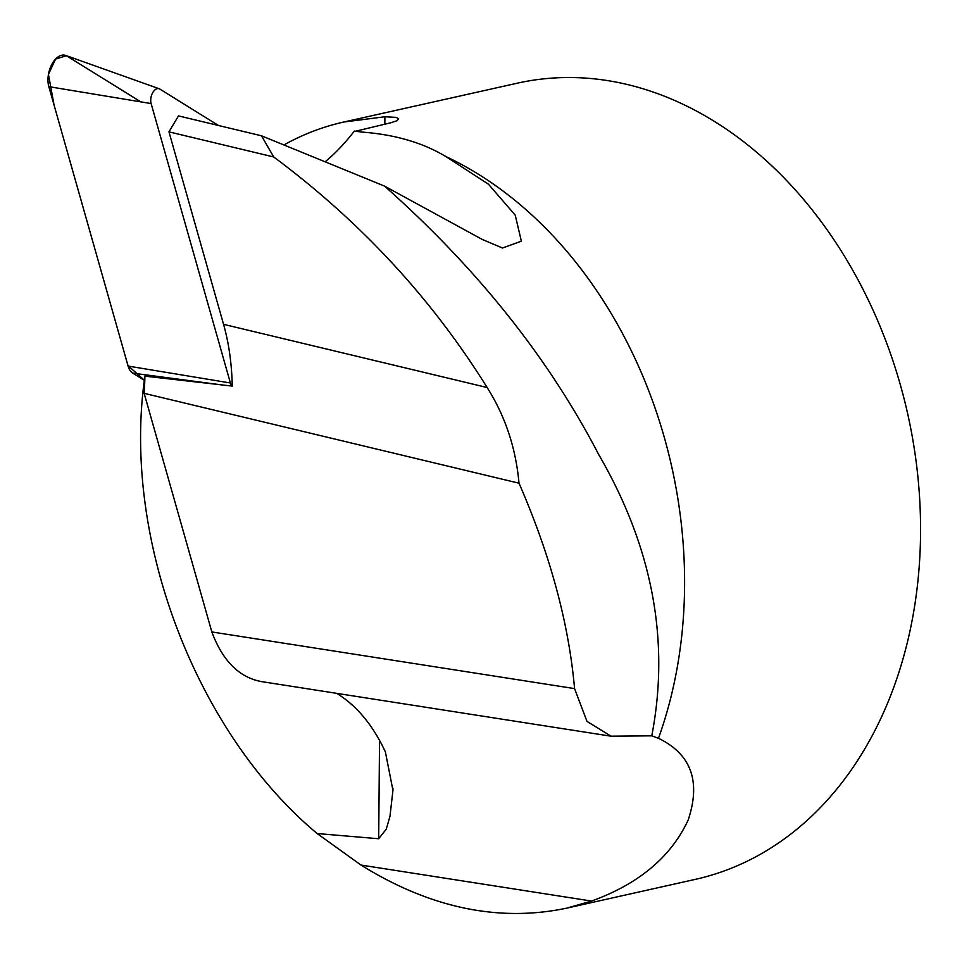 <?xml version="1.0" encoding="UTF-8"?>
<svg xmlns="http://www.w3.org/2000/svg" width="969" height="969" viewBox="0 0 969 969"><rect width="100%" height="100%" fill="white"/><g stroke="black" fill="none" stroke-linecap="round" stroke-linejoin="round"><path stroke-width="1.45" d="M218.497 125.498L159.8 89.051A9.617 5.56 103.5 0 0 159.146 88.736A9.617 5.56 103.5 0 0 152.593 92.903A9.617 5.56 103.5 0 0 151.128 103.574L230.392 382.985A9.617 5.56 103.5 0 0 232.257 386.086L144.89 376.154A203.962 118.073 -76.5 0 1 144.151 393.341L211.836 631.945C222.652 660.955 239.27 677.513 261.666 681.631M261.485 135.793L273.718 156.966L168.957 131.857L178.478 115.905L261.485 135.793L384.523 186.096L482.259 239.452L502.523 248.003L521.358 241.184L515.217 215.118L488.437 184.183L445.825 156.53C422.787 142.685 394.843 134.534 362.018 132.087L354.327 131.094A203.962 118.073 -76.5 0 1 325.669 161.363M355.514 131.239L390.81 122.772L396.805 120.798L398.695 118.884L396.273 117.406L384.899 116.764L343.692 122.046C322.859 126.733 303.079 134.291 284.353 144.72M343.692 122.046L517.24 83.201A407.925 308.796 -102.6 0 1 607.042 80.512A407.925 308.796 -102.6 0 1 915.184 454.667A407.925 308.796 -102.6 0 1 720.96 872.088A407.925 308.796 -102.6 0 1 695.439 879.343L566.623 908.171C498.696 922.379 430.139 908.001 360.965 865.051L317.142 833.546L378.685 838.742L386.304 829.089L389.986 816.225L392.942 790.304L385.396 751.956C372.932 725.151 356.701 705.626 336.691 693.344M168.957 131.857L223.56 324.336A203.962 118.073 103.5 0 1 232.257 386.086M273.718 156.966C360.516 221.55 431.653 298.404 487.141 387.527L223.56 324.336M262.078 681.691L611.112 736.21L586.96 721.372L574.569 688.608C568.791 623.358 550.271 554.898 519.009 483.204C515.859 448.053 505.237 416.161 487.141 387.527M519.009 483.204L144.151 393.341M384.523 186.096C476.966 268.207 548.345 357.658 598.648 454.449C652.391 546.916 670.1 640.715 651.774 735.834L652.355 735.907M611.124 736.186L651.774 735.834L658.472 738.317A407.925 308.796 -102.6 0 0 445.825 156.53M566.623 908.171L591.502 901.061C638.825 883.97 671.069 856.911 688.232 819.895C701.023 781.293 691.103 754.1 658.472 738.317M574.569 688.608L211.836 631.945M317.142 833.546C196.113 732.455 122.7 539.903 144.345 380.32M140.784 101.854L66.413 55.73L55.536 59.109L48.45 74.407L54.07 105.1L127.956 365.579L144.793 380.599L132.777 373.138A20.24 11.713 -76.5 0 1 128.102 366.076L48.838 86.653A20.24 11.713 -76.5 0 1 51.926 64.196A20.24 11.713 -76.5 0 1 65.71 55.439L159.146 88.736M360.965 865.051L591.502 901.061M378.685 838.742L379.533 740.328M384.838 124.202L384.899 116.764M222.955 385.068L132.777 373.138M151.128 103.574L48.838 86.653M128.102 366.076L230.392 382.985M392.929 790.304L392.942 788.197"/></g></svg>
